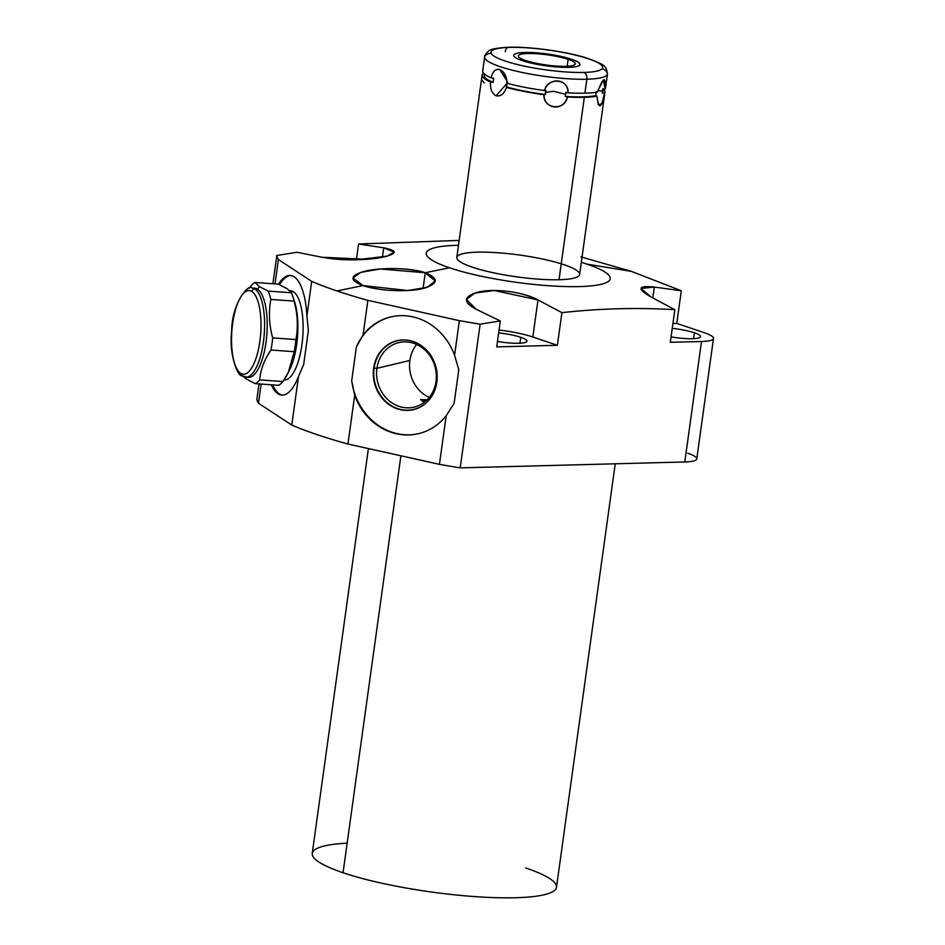 <?xml version="1.0" encoding="UTF-8"?>
<svg xmlns="http://www.w3.org/2000/svg" width="945" height="945" viewBox="0 0 945 945"><rect width="100%" height="100%" fill="white"/><g stroke="black" fill="none" stroke-linecap="round" stroke-linejoin="round"><path stroke-width="1.42" d="M713.499 338.428L696.784 458.892A36.134 6.414 -172.1 0 1 684.782 461.963L701.497 341.499L684.782 461.963A36.134 6.414 -172.1 0 0 687.759 453.222A36.134 6.414 -172.1 0 1 684.782 461.963L460.203 467.869L480.143 324.182L500.307 320.946L496.716 346.886L557.385 345.291L561.909 312.653C599.992 308.448 637.639 307.456 674.848 309.688L670.312 342.314L701.497 341.499A36.134 6.414 7.9 0 0 713.499 338.428A36.134 6.414 7.9 0 0 704.474 332.758L676.774 323.403L681.298 290.776L631.461 271.392L586.975 264.139A92.823 16.467 7.9 0 0 581.317 262.332A92.823 16.467 -172.1 0 1 586.975 264.139A92.823 16.467 -172.1 0 1 579.32 286.583A92.823 16.467 -172.1 0 1 449.477 267.766A92.823 16.467 -172.1 0 1 458.49 245.287A92.823 16.467 7.9 0 0 449.477 267.766L425.25 272.751L423.065 288.497L425.25 272.751L380.374 268.994L360.813 272.337L352.957 277.96L363.022 285.567L407.767 290.528L427.305 287.28L435.232 280.996L425.25 272.751C408.89 268.226 390.639 267.352 370.475 270.128C350.122 274.204 347.642 279.342 363.022 285.567L336.975 290.942A240.916 42.749 7.9 0 0 367.877 300.345L459.376 320.662L454.58 355.202A59.984 53.723 -103.4 0 0 363.081 334.896L367.877 300.345L363.081 334.896L356.383 346.957L351.705 380.646L354.682 395.423A59.984 53.723 -103.4 0 0 446.182 415.729L439.437 464.349L347.937 444.032A240.916 42.749 -172.1 0 1 291.769 425.073L258.457 403.231A240.916 42.749 -172.1 0 1 256.875 399.203L259.001 383.906L256.875 399.203A240.916 42.749 -172.1 0 0 258.457 403.231L261.115 384.06L258.457 403.231A240.916 42.749 -172.1 0 1 256.875 399.203L259.001 383.906M477.414 252.173A62.004 10.997 7.9 0 0 472.299 267.163A62.004 10.997 7.9 0 0 559.027 279.732A62.004 10.997 7.9 0 0 561.236 263.809M615.242 463.794L556.487 887.284A123.299 21.877 -172.1 0 1 476.351 896.71A123.299 21.877 -172.1 0 1 343.047 872.743A123.299 21.877 -172.1 0 1 347.146 843.164A123.299 21.877 -172.1 0 0 346.85 873.983A123.299 21.877 -172.1 0 0 517.565 897.679A123.299 21.877 -172.1 0 0 525.68 867.935A123.299 21.877 -172.1 0 1 515.509 897.738A123.299 21.877 -172.1 0 1 343.047 872.743L400.893 455.797L343.047 872.743A123.299 21.877 -172.1 0 1 312.24 853.394L368.408 448.58M499.054 330.029A40.954 7.265 -172.1 0 1 532.85 337.011A40.954 7.265 7.9 0 0 499.054 330.029A40.954 7.265 -172.1 0 1 532.85 337.011L557.385 345.291L496.716 346.886L500.307 320.946L480.143 324.182L460.203 467.869A240.916 42.749 -172.1 0 1 439.437 464.349L446.182 415.729L454.108 403.385L458.786 369.684L454.58 355.202L459.376 320.662A240.916 42.749 7.9 0 0 480.143 324.182L460.203 467.869L684.782 461.963L460.203 467.869A240.916 42.749 -172.1 0 1 439.437 464.349L347.937 444.032L354.682 395.423L347.937 444.032A240.916 42.749 -172.1 0 1 291.769 425.073L258.457 403.231L291.769 425.073L298.525 376.453L291.769 425.073L298.525 376.453L303.688 364.427L308.365 330.738L306.924 315.925A59.984 20.707 -85.9 0 0 278.456 284.209A59.984 20.707 94.1 0 1 306.924 315.925L311.708 281.374L306.924 315.925A59.984 20.707 -85.9 0 0 290.351 275.444A59.984 20.707 -85.9 0 0 278.456 284.209M387.521 256.095L355.946 259.84L321.973 257.241L296.978 252.268L276.814 255.504L272.892 283.748L276.814 255.504A240.916 42.749 7.9 0 0 278.397 259.532L311.708 281.374A240.916 42.749 7.9 0 0 336.975 290.942A240.916 42.749 -172.1 0 1 311.708 281.374L278.397 259.532L275.019 283.902L278.397 259.532A240.916 42.749 -172.1 0 1 276.814 255.504L296.978 252.268L321.973 257.241L367.357 259.32L386.706 256.331L394.254 252.173L383.729 247.826L382.406 257.335L383.729 247.826L358.58 243.987L356.383 259.84L358.58 243.987L383.729 247.826L382.406 257.335M459.175 240.42L358.58 243.987L459.175 240.42L358.58 243.987L356.383 259.84M271.286 384.792A59.984 20.707 -85.9 0 0 298.525 376.453L303.688 364.427L298.525 376.453A59.984 20.707 94.1 0 1 271.286 384.792A59.984 20.707 -85.9 0 0 281.775 395.093A59.984 20.707 -85.9 0 0 298.525 376.453M580.951 256.875L631.461 271.392L580.951 256.875L631.461 271.392L681.298 290.776L676.774 323.403L704.474 332.758A36.134 6.414 -172.1 0 1 701.497 341.499L670.312 342.314L674.848 309.688L650.94 296.954L674.848 309.688C637.639 307.456 599.992 308.448 561.909 312.653L557.385 345.291L532.85 337.011L537.988 299.931L494.211 290.505L474.697 293.092L466.487 299.482L476.245 309.334L500.307 320.946L476.245 309.334C462.778 302.223 463.286 296.517 477.792 292.218C493.703 288.036 523.435 291.804 537.988 299.931L561.909 312.653L537.988 299.931C522.018 292.371 504.134 289.43 484.336 291.084C463.818 294.781 461.113 300.864 476.245 309.334L500.307 320.946L480.143 324.182A240.916 42.749 -172.1 0 1 459.376 320.662L367.877 300.345A240.916 42.749 -172.1 0 1 336.975 290.942L363.022 285.567C379.429 290.493 397.644 291.816 417.655 289.536C438.019 285.106 440.559 279.507 425.25 272.751L449.477 267.766A92.823 16.467 7.9 0 0 579.32 286.583A92.823 16.467 7.9 0 0 586.975 264.139L631.461 271.392L681.298 290.776L654.318 287.056L640.993 288.473L650.94 296.954L674.848 309.688C637.639 307.456 599.992 308.448 561.909 312.653L557.385 345.291L532.85 337.011L537.988 299.931L532.85 337.011M671.068 336.881A24.653 4.371 7.9 0 0 697.245 338.286A24.653 4.371 7.9 0 0 694.386 332.758A24.653 4.371 -172.1 0 1 697.245 338.286A24.653 4.371 -172.1 0 1 671.068 336.881A24.653 4.371 7.9 0 0 700.552 336.621A24.653 4.371 7.9 0 0 694.386 332.758L693.571 338.676L694.386 332.758A24.653 4.371 7.9 0 0 672.249 328.352A24.653 4.371 -172.1 0 1 694.386 332.758A24.653 4.371 7.9 0 0 672.249 328.352M497.472 341.44A24.653 4.371 7.9 0 0 523.636 342.858A24.653 4.371 7.9 0 0 520.778 337.318A24.653 4.371 -172.1 0 1 523.636 342.858A24.653 4.371 -172.1 0 1 497.472 341.44A24.653 4.371 7.9 0 0 526.944 341.192A24.653 4.371 7.9 0 0 520.778 337.318L519.963 343.236L520.778 337.318A24.653 4.371 7.9 0 0 498.653 332.923A24.653 4.371 -172.1 0 1 520.778 337.318A24.653 4.371 7.9 0 0 498.653 332.923M672.923 323.509L676.774 323.403L672.923 323.509L676.774 323.403L704.474 332.758A36.134 6.414 7.9 0 1 701.497 341.499L670.312 342.314L674.848 309.688M652.806 297.947L654.318 287.056L652.806 297.947L654.318 287.056L681.298 290.776L676.774 323.403M480.143 324.182A240.916 42.749 -172.1 0 1 459.376 320.662L367.877 300.345A240.916 42.749 -172.1 0 1 336.975 290.942A240.916 42.749 -172.1 0 1 311.708 281.374L278.397 259.532A240.916 42.749 -172.1 0 1 276.814 255.504L296.978 252.268L321.973 257.241C338.806 260.336 357.222 260.666 377.209 258.233C397.313 254.465 399.487 250.992 383.729 247.826L358.58 243.987M654.318 287.056C637.84 285.366 636.717 288.662 650.94 296.954C636.717 288.662 637.84 285.366 654.318 287.056L681.298 290.776M279.555 284.681A59.984 20.707 94.1 0 1 291.013 275.527A59.984 20.707 94.1 0 0 279.555 284.681A59.984 20.707 94.1 0 1 291.013 275.527M308.365 330.738L303.688 364.427L308.365 330.738L306.924 315.925L308.365 330.738M282.437 395.116A59.984 20.707 94.1 0 1 272.609 384.887A59.984 20.707 94.1 0 0 282.437 395.116A59.984 20.707 94.1 0 1 272.609 384.887M283.984 379.949A44.722 15.439 -85.9 0 0 302.376 341.003A44.722 15.439 -85.9 0 0 293.434 291.769A44.722 15.439 -85.9 0 0 289.855 290.753A44.722 15.439 -85.9 0 1 293.434 291.769A44.722 15.439 94.1 0 1 302.412 340.696A44.722 15.439 94.1 0 1 284.197 379.973L283.984 379.949A44.722 15.439 -85.9 0 0 302.376 341.003A44.722 15.439 -85.9 0 0 293.434 291.769L290.599 291.568L293.434 291.769A44.722 15.439 94.1 0 0 290.587 290.765L289.796 290.706M356.383 346.957A59.984 53.723 76.6 0 1 391.029 316.894A59.984 53.723 76.6 0 0 356.383 346.957L363.081 334.896L356.383 346.957L351.705 380.646L356.383 346.957A59.984 53.723 76.6 0 1 391.029 316.894M458.786 369.684L454.108 403.385L446.182 415.729L454.108 403.385L458.786 369.684L454.58 355.202A59.984 53.723 -103.4 0 0 390.722 316.965A59.984 53.723 -103.4 0 0 363.081 334.896A59.984 53.723 76.6 0 1 454.58 355.202L458.786 369.684M446.182 415.729A59.984 53.723 76.6 0 1 354.682 395.423L351.705 380.646A59.984 53.723 76.6 0 0 418.848 433.59A59.984 53.723 76.6 0 1 351.705 380.646L354.682 395.423A59.984 53.723 -103.4 0 0 418.54 433.66A59.984 53.723 -103.4 0 0 446.182 415.729L439.437 464.349L347.937 444.032A240.916 42.749 -172.1 0 1 291.769 425.073M373.665 368.16A35.426 31.74 -103.4 0 0 400.456 409.705A35.426 31.74 -103.4 0 0 436.826 382.182A35.426 31.74 -103.4 0 0 410.035 340.637A35.426 31.74 -103.4 0 0 373.665 368.16A35.426 31.74 -103.4 0 0 389.671 405.039A35.426 31.74 -103.4 0 0 425.888 403.161A35.426 31.74 -103.4 0 0 436.826 382.182A35.426 31.74 -103.4 0 0 411.04 340.873A35.426 31.74 -103.4 0 0 373.665 368.16L374.102 368.113A35.284 31.598 -103.4 0 0 389.978 404.803A35.284 31.598 -103.4 0 0 425.994 403.066A35.284 31.598 76.6 0 1 389.978 404.803A35.284 31.598 76.6 0 1 374.102 368.113L373.665 368.16A35.426 31.74 -103.4 0 0 416.887 408.583A35.426 31.74 -103.4 0 0 425.191 348.764A35.426 31.74 -103.4 0 0 373.665 368.16L376.901 368.314A33.158 29.708 -103.4 0 0 414.158 407.13A33.158 29.708 -103.4 0 0 436.023 381.437A33.158 29.708 76.6 0 1 401.979 407.2A33.158 29.708 76.6 0 1 376.901 368.314L374.102 368.113A35.284 31.598 76.6 0 1 411.181 340.909A35.284 31.598 -103.4 0 0 374.102 368.113A35.284 31.598 -103.4 0 0 389.978 404.803A35.284 31.598 -103.4 0 0 425.994 403.066M416.639 344.452A33.158 29.708 -103.4 0 0 409.87 360.458A33.158 29.708 -103.4 0 0 429.266 397.443A33.158 29.708 76.6 0 1 409.87 360.458L376.901 368.314L409.87 360.458A33.158 29.708 76.6 0 1 416.639 344.452A33.158 29.708 -103.4 0 0 409.87 360.458L376.901 368.314A33.158 29.708 76.6 0 1 410.945 342.551A33.158 29.708 76.6 0 1 436.023 381.437A33.158 29.708 -103.4 0 0 398.778 342.622A33.158 29.708 -103.4 0 0 376.901 368.314L374.102 368.113A35.284 31.598 -103.4 0 1 411.181 340.909M424.718 401.968L422.179 401.2L427.187 399.759L420.513 399.617L424.718 401.968L422.179 401.2L427.187 399.759M436.85 381.981L436.023 381.437M509.745 47.392A56.334 9.993 7.9 0 0 505.091 61.012A56.334 9.993 7.9 0 0 583.892 72.434A56.334 9.993 7.9 0 0 588.534 58.814A56.334 9.993 7.9 0 0 509.745 47.392A5.67 3.804 -91.5 0 0 508.823 47.25A5.67 3.804 88.5 0 1 509.745 47.392A56.334 9.993 7.9 0 0 505.091 61.012A56.334 9.993 7.9 0 0 583.892 72.434A56.334 9.993 7.9 0 0 588.534 58.814A56.334 9.993 7.9 0 0 509.745 47.392A5.67 3.804 -91.5 0 0 505.244 51.656M525.503 60.468A28.763 5.103 -172.1 0 1 527.877 53.522A28.763 5.103 -172.1 0 1 568.122 59.346A28.763 5.103 -172.1 0 1 565.748 66.304A28.763 5.103 -172.1 0 1 525.503 60.468A28.763 5.103 7.9 0 0 556.617 66.067A28.763 5.103 7.9 0 0 575.304 63.87A28.763 5.103 7.9 0 0 568.122 59.346A28.763 5.103 7.9 0 0 537.02 53.759A28.763 5.103 7.9 0 0 518.321 55.956A28.763 5.103 7.9 0 0 525.503 60.468M491.116 53.085A62.004 10.997 7.9 0 0 508.658 69.233A62.004 10.997 7.9 0 0 586.857 79.215A5.67 3.804 -91.5 0 0 583.892 72.434A5.67 3.804 88.5 0 1 586.857 79.215A62.004 10.997 7.9 0 0 607.458 73.958A62.004 10.997 -172.1 0 1 586.857 79.215A62.004 10.997 -172.1 0 1 520.187 72.033A62.004 10.997 -172.1 0 1 484.631 56.913A62.004 10.997 7.9 0 0 520.187 72.033A62.004 10.997 7.9 0 0 586.857 79.215L584.92 93.165L586.857 79.215A62.004 10.997 7.9 0 0 602.26 68.512M597.512 92.043A62.004 10.997 -172.1 0 1 584.92 93.165A62.004 10.997 -172.1 0 1 567.98 92.823C568.276 78.388 548.821 76.498 544.521 90.543A62.004 10.997 -172.1 0 1 507.028 83.254C506.744 76.321 504.311 71.749 499.728 69.54C495.629 68.583 492.758 71.359 491.116 77.892A62.004 10.997 -172.1 0 1 482.694 70.863L484.631 56.913C484.242 55.968 485.482 54.089 488.352 51.254C489.545 49.317 496.373 47.982 508.823 47.25C530.688 46.529 567.165 51.656 587.625 58.33C605.461 65.17 605.981 65.418 607.458 73.958L605.521 87.909A62.004 10.997 -172.1 0 1 605.072 88.96C605.887 75.706 603.371 76.746 597.512 92.043A62.004 10.997 7.9 0 1 584.92 93.165A62.004 10.997 7.9 0 0 597.512 92.043C603.371 76.746 605.887 75.706 605.072 88.96L603.418 79.982L597.925 90.366M604.954 92.055L579.639 274.475A62.004 10.997 -172.1 0 1 559.027 279.732L584.341 97.311A62.004 10.997 7.9 0 0 596.945 96.189C598.764 109.951 601.28 108.911 604.493 93.094A62.004 10.997 7.9 0 0 604.954 92.055A62.004 10.997 7.9 0 0 603.241 88.936A62.004 10.997 7.9 0 1 604.493 93.094L602.201 93L602.52 90.897L597.831 90.696L602.52 90.897L602.78 88.854L605.072 88.96M484.868 74.064L482.576 73.97A62.004 10.997 7.9 0 0 482.127 75.009A62.004 10.997 7.9 0 0 490.538 82.026C490.112 88.984 491.967 93.579 496.078 95.788C500.578 96.756 504.039 93.957 506.449 87.401A62.004 10.997 7.9 0 0 543.942 94.689C544.226 109.703 563.657 111.593 567.413 96.969A62.004 10.997 7.9 0 0 584.341 97.311L559.027 279.732A62.004 10.997 -172.1 0 1 492.369 272.55A62.004 10.997 -172.1 0 1 456.813 257.43L482.127 75.009M567.165 66.256L568.122 59.346A28.763 5.103 7.9 0 0 519.762 54.656A28.763 5.103 7.9 0 0 552.553 65.725A28.763 5.103 7.9 0 0 568.122 59.346M491.116 77.892L493.68 78.258L491.116 77.892A62.004 10.997 7.9 0 1 483.155 69.824A62.004 10.997 7.9 0 0 491.116 77.892C492.758 71.359 495.629 68.583 499.728 69.54C504.311 71.749 506.744 76.321 507.028 83.254L506.059 77.1L499.728 69.54L506.91 80.892L499.728 69.54C495.393 68.784 492.522 71.56 491.116 77.892L493.68 78.258L493.101 82.404L490.538 82.026C490.112 88.948 491.955 93.531 496.078 95.788L507.878 82.404L496.078 95.788C500.874 96.544 504.335 93.756 506.449 87.401L506.614 86.857M506.39 87.637L506.449 87.401A62.004 10.997 7.9 0 0 543.942 94.689C543.009 109.218 564.945 111.356 567.413 96.969L565.252 96.425L565.712 94.37L553.51 91.275L545.478 92.397L545.383 94.5L543.942 94.689L545.383 94.5A59.878 10.619 -172.1 0 1 506.579 86.952L507.158 82.817L506.449 87.401C504.039 93.957 500.578 96.756 496.078 95.788C491.967 93.579 490.112 88.984 490.538 82.026L493.101 82.404A59.878 10.619 -172.1 0 1 484.23 75.305L484.407 73.993M596.389 91.476L595.811 95.622A59.878 10.619 -172.1 0 1 565.252 96.425L565.831 92.279L567.98 92.823C569.457 78.837 547.521 76.71 544.521 90.543L545.95 90.354L545.478 92.397L553.51 91.275L565.712 94.37L565.831 92.279L567.98 92.823A62.004 10.997 7.9 0 0 584.92 93.165L586.857 79.215A5.67 3.804 88.5 0 0 583.892 72.434A56.334 9.993 7.9 0 0 564.413 52.696A56.334 9.993 7.9 0 0 492.144 54.597A56.334 9.993 7.9 0 0 583.892 72.434M595.811 95.622A59.878 10.619 -172.1 0 1 565.252 96.425L565.831 92.279L567.98 92.823C568.276 78.388 548.821 76.498 544.521 90.543A62.004 10.997 7.9 0 1 507.028 83.254A62.004 10.997 7.9 0 0 544.521 90.543L545.95 90.354L545.383 94.5A59.878 10.619 -172.1 0 1 506.579 86.952L506.449 87.401A62.004 10.997 7.9 0 0 543.942 94.689C544.226 109.703 563.657 111.593 567.413 96.969A62.004 10.997 7.9 0 0 584.341 97.311A62.004 10.997 7.9 0 0 596.945 96.189L595.811 95.622A59.878 10.619 -172.1 0 1 565.252 96.425L567.413 96.969A62.004 10.997 7.9 0 0 584.341 97.311A62.004 10.997 7.9 0 0 596.945 96.189L595.811 95.622L596.011 93.567L595.811 95.622L596.945 96.189L598.327 104.836L601.989 103.749L604.493 93.094A62.004 10.997 7.9 0 0 603.241 88.936M484.23 82.947L482.104 80.29M603.241 88.877L602.839 91.76A59.878 10.619 -172.1 0 1 602.201 93L602.78 88.854L602.201 93L604.493 93.094C601.28 108.911 598.764 109.951 596.945 96.189M493.101 82.404L493.68 78.258L493.101 82.404A59.878 10.619 -172.1 0 1 484.714 74.242A59.878 10.619 7.9 0 0 493.101 82.404L490.538 82.026A62.004 10.997 7.9 0 1 482.576 73.97A62.004 10.997 7.9 0 0 490.538 82.026M602.201 93A59.878 10.619 -172.1 0 0 602.591 90.425A59.878 10.619 -172.1 0 1 602.201 93L604.493 93.094M241.672 375.815C237.608 376.027 228.82 353.855 231.643 331.53C231.679 303.369 248.559 283.264 252.067 288.001L254.677 288.19A44.722 15.439 94.1 0 1 257.536 289.205A44.722 15.439 94.1 0 1 266.301 339.999A44.722 15.439 94.1 0 1 246.999 377.138A44.722 15.439 -85.9 0 0 266.301 339.999A44.722 15.439 -85.9 0 0 257.536 289.205L254.926 289.016A44.722 15.439 -85.9 0 0 252.067 288.001A44.722 15.439 94.1 0 1 254.926 289.016A2.788 2.575 123.2 0 0 251.937 291.544A41.934 14.47 -85.9 0 0 232.647 323.497A41.934 14.47 -85.9 0 0 240.585 373.287A41.934 14.47 -85.9 0 0 259.875 341.346A41.934 14.47 -85.9 0 0 251.937 291.544A41.934 14.47 -85.9 0 0 232.647 323.497A41.934 14.47 -85.9 0 0 240.585 373.287A41.934 14.47 -85.9 0 0 259.875 341.346A41.934 14.47 -85.9 0 0 251.937 291.544A2.788 2.575 -56.8 0 1 254.926 289.016A44.722 15.439 94.1 0 1 263.903 337.944A44.722 15.439 94.1 0 1 245.676 377.209A44.722 15.439 -85.9 0 0 263.903 337.944A44.722 15.439 -85.9 0 0 254.926 289.016L257.536 289.205A44.722 15.439 94.1 0 1 266.514 338.121A44.722 15.439 94.1 0 1 248.287 377.398L241.672 375.815A2.788 2.575 -56.8 0 1 240.585 373.287A2.788 2.575 123.2 0 0 242.83 376.193A44.722 15.439 -85.9 0 0 245.676 377.209M268.191 291.084L291.426 292.749L287.091 288.603L278.302 284.138L255.067 282.472L259.402 286.618L257.536 289.205L259.402 286.618L268.191 291.084A51.609 17.813 94.1 0 1 270.849 299.435C268.498 312.051 269.112 324.867 272.68 337.897A51.609 17.813 94.1 0 1 271.002 350.028L294.226 351.694C293.422 361.852 289.654 371.81 282.921 381.544A51.609 17.813 94.1 0 1 278.586 385.312L255.351 383.646L278.586 385.312A51.609 17.813 -85.9 0 0 282.921 381.544A51.609 17.813 94.1 0 1 278.586 385.312L255.351 383.646A51.609 17.813 -85.9 0 0 259.698 379.878L282.921 381.544L288.26 372.554L294.226 351.694A51.609 17.813 -85.9 0 0 295.915 339.562A51.609 17.813 94.1 0 1 294.226 351.694L271.002 350.028A51.609 17.813 -85.9 0 0 272.68 337.897L295.915 339.562C298.266 326.958 297.663 314.142 294.084 301.101A51.609 17.813 -85.9 0 0 292.607 295.856A51.609 17.813 -85.9 0 0 291.426 292.749A51.609 17.813 94.1 0 1 294.084 301.101L270.849 299.435A51.609 17.813 -85.9 0 0 268.191 291.084L291.426 292.749L287.091 288.603L278.302 284.138L255.067 282.472A51.609 17.813 -85.9 0 0 250.72 286.24L249.385 288.272L250.72 286.24A51.609 17.813 94.1 0 1 255.067 282.472L259.402 286.618L268.191 291.084L291.426 292.749L287.091 288.603L278.302 284.138L255.067 282.472L259.402 286.618L268.191 291.084A51.609 17.813 94.1 0 1 270.849 299.435C268.498 312.051 269.112 324.867 272.68 337.897L295.915 339.562C298.266 326.958 297.663 314.142 294.084 301.101L270.849 299.435C268.498 312.051 269.112 324.867 272.68 337.897A51.609 17.813 94.1 0 1 271.002 350.028C264.269 359.761 260.501 369.719 259.698 379.878L282.921 381.544C289.654 371.81 293.422 361.852 294.226 351.694L271.002 350.028C264.269 359.761 260.501 369.719 259.698 379.878A51.609 17.813 94.1 0 1 255.351 383.646L246.55 379.181L243.526 376.748L246.55 379.181L245.771 377.22L246.55 379.181L243.526 376.748M255.351 383.646L246.55 379.181L255.351 383.646A51.609 17.813 94.1 0 0 259.698 379.878L282.921 381.544M292.607 295.856L294.438 301.313A44.722 15.439 94.1 0 1 289.513 370.074L288.225 372.625M288.922 371.196A44.722 15.439 -85.9 0 0 293.505 298.821A44.722 15.439 94.1 0 1 288.922 371.196M251.937 291.544A41.934 14.47 94.1 0 1 255.209 360.577A41.934 14.47 94.1 0 1 231.643 345.126A41.934 14.47 94.1 0 1 251.937 291.544A2.788 2.575 -56.8 0 1 254.926 289.016L257.536 289.205A44.722 15.439 -85.9 0 0 253.366 288.26A44.722 15.439 94.1 0 1 257.536 289.205L259.402 286.618M571.583 59.263A33.441 5.93 7.9 0 0 535.425 52.755A33.441 5.93 7.9 0 0 513.69 55.318A33.441 5.93 7.9 0 0 522.042 60.563A33.441 5.93 7.9 0 0 558.212 67.071A33.441 5.93 7.9 0 0 579.946 64.508A33.441 5.93 7.9 0 0 571.583 59.263A33.441 5.93 7.9 0 0 515.368 53.794A33.441 5.93 7.9 0 0 553.486 66.682A33.441 5.93 7.9 0 0 571.583 59.263M581.317 262.332A92.823 16.467 -172.1 0 1 582.285 286.489A92.823 16.467 -172.1 0 1 449.477 267.766A92.823 16.467 -172.1 0 1 458.49 245.287M559.027 279.732A62.004 10.997 7.9 0 0 537.587 258.02A62.004 10.997 7.9 0 0 458.053 260.111A62.004 10.997 7.9 0 0 559.027 279.732L584.341 97.311M343.047 872.743L400.893 455.797M684.782 461.963L701.497 341.499M500.307 320.946L496.716 346.886L557.385 345.291M276.814 255.504L272.892 283.748M278.397 259.532L275.019 283.902M311.708 281.374L306.924 315.925M261.115 384.06L258.457 403.231M367.877 300.345L363.081 334.896M459.376 320.662L454.58 355.202M354.682 395.423L347.937 444.032M694.386 332.758L693.571 338.676M520.778 337.318L519.963 343.236M336.975 290.942L363.022 285.567C349.366 280.346 349.674 275.633 363.955 271.451C379.595 267.329 410.603 267.506 425.25 272.751L423.065 288.497M561.909 312.653L537.988 299.931M383.729 247.826L393.817 251.063M449.477 267.766L425.25 272.751C438.846 278.326 438.492 283.488 424.175 288.213C408.488 292.584 377.858 290.847 363.022 285.567M631.461 271.392L586.975 264.139M409.87 360.458A33.158 29.708 -103.4 0 0 429.266 397.443M376.901 368.314A33.158 29.708 -103.4 0 0 417.359 406.149A33.158 29.708 -103.4 0 0 425.132 350.158A33.158 29.708 -103.4 0 0 376.901 368.314M543.942 94.689L545.383 94.5A59.878 10.619 7.9 0 1 506.579 86.952L507.158 82.817M507.099 83.278L496.078 95.788M506.91 80.892L499.728 69.54M565.712 94.37L553.51 91.275L545.478 92.397L545.383 94.5M565.252 96.425L567.413 96.969M544.521 90.543L545.95 90.354L545.478 92.397M597.831 90.696L602.52 90.897M249.385 288.272L250.72 286.24A51.609 17.813 -85.9 0 1 255.067 282.472M271.002 350.028C264.269 359.761 260.501 369.719 259.698 379.878M270.849 299.435L294.084 301.101C297.663 314.142 298.266 326.958 295.915 339.562A51.609 17.813 94.1 0 1 294.226 351.694M272.68 337.897L295.915 339.562M254.926 289.016A44.722 15.439 94.1 0 1 262.864 345.551A44.722 15.439 94.1 0 1 240.597 374.137M245.771 377.22L246.55 379.181M290.599 291.568L293.434 291.769M460.203 467.869A240.916 42.749 -172.1 0 1 439.437 464.349M418.848 433.59A59.984 53.723 76.6 0 1 351.705 380.646M567.98 92.823A62.004 10.997 7.9 0 0 584.92 93.165M291.426 292.749A51.609 17.813 94.1 0 1 294.084 301.101M240.585 373.287A2.788 2.575 123.2 0 0 242.83 376.193"/></g></svg>
